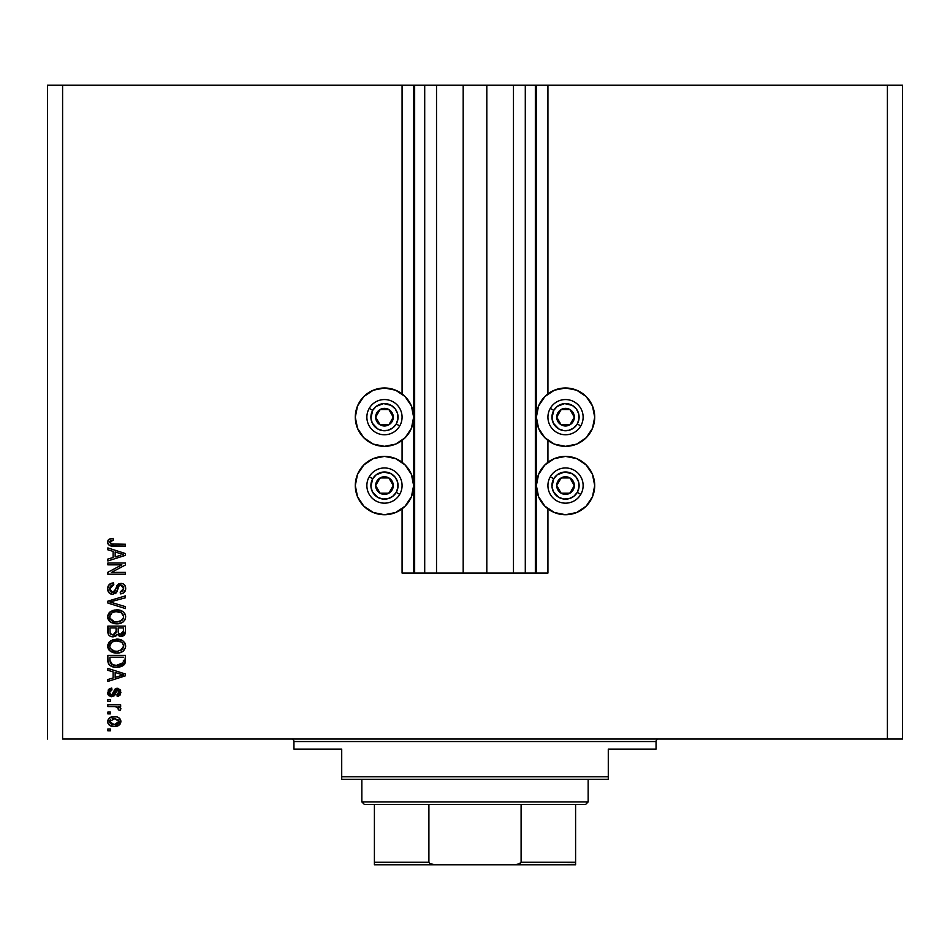 <?xml version="1.0" encoding="UTF-8"?>
<svg xmlns="http://www.w3.org/2000/svg" width="950" height="950" viewBox="0 0 950 950"><rect width="100%" height="100%" fill="white"/><g stroke="black" fill="none" stroke-linecap="round" stroke-linejoin="round"><path stroke-width="1.43" d="M402.076 573.076L402.076 508.82L402.076 573.076L413.642 573.076L413.642 85.215L402.076 85.215L402.076 393.906L402.076 85.215L62.593 85.215L62.593 739.041L887.407 739.041L887.407 85.215L536.358 85.215L536.358 573.076L535.349 573.076L535.349 85.215L486.816 85.215L486.816 573.076L463.184 573.076L463.184 85.215L414.651 85.215L414.651 573.076L413.642 573.076L413.642 85.215L414.651 85.215L47.5 85.215L47.5 739.041L47.5 85.215L62.593 85.215L62.593 739.041L902.5 739.041L902.5 85.215L902.5 739.041L887.407 739.041L887.407 85.215L547.924 85.215L547.924 393.906L547.924 85.215L536.358 85.215L536.358 573.076L547.924 573.076L547.924 508.82L547.924 573.076L525.291 573.076L525.291 85.215L525.291 573.076L535.349 573.076L535.349 85.215L536.358 85.215L513.475 85.215L513.475 573.076L513.475 85.215L486.816 85.215L486.816 573.076L525.291 573.076L463.184 573.076L463.184 85.215L486.816 85.215L436.525 85.215L436.525 573.076L436.525 85.215L424.709 85.215L424.709 573.076L424.709 85.215L414.651 85.215L414.651 573.076L463.184 573.076L402.076 573.076M402.076 462.306L402.076 440.42L402.076 462.306M547.924 462.306L547.924 440.42L547.924 462.306M536.358 417.157A29.165 29.165 0 0 1 565.535 387.992A29.165 29.165 0 0 1 594.7 417.157L592.479 428.319L586.162 437.784L576.697 444.113L565.535 446.334L554.361 444.113L544.908 437.784L538.579 428.319L536.358 417.157L538.579 405.994L544.908 396.53L554.361 390.213L565.535 387.992L576.697 390.213L586.162 396.53L592.479 405.994L594.7 417.157A29.165 29.165 0 0 1 565.535 446.334A29.165 29.165 0 0 1 536.358 417.157M536.358 485.557A29.165 29.165 0 0 1 565.535 456.392A29.165 29.165 0 0 1 594.7 485.557L592.479 496.719L586.162 506.184L576.697 512.513L565.535 514.734L554.361 512.513L544.908 506.184L538.579 496.719L536.358 485.557L538.579 474.394L544.908 464.93L554.361 458.613L565.535 456.392L576.697 458.613L586.162 464.93L592.479 474.394L594.7 485.557A29.165 29.165 0 0 1 565.535 514.734A29.165 29.165 0 0 1 536.358 485.557M413.642 417.157A29.165 29.165 0 0 1 384.465 446.334A29.165 29.165 0 0 1 355.3 417.157L357.521 405.994L363.838 396.53L373.303 390.213L384.465 387.992L395.639 390.213L405.092 396.53L411.421 405.994L413.642 417.157L411.421 428.319L405.092 437.784L395.639 444.113L384.465 446.334L373.303 444.113L363.838 437.784L357.521 428.319L355.3 417.157A29.165 29.165 0 0 1 384.465 387.992A29.165 29.165 0 0 1 413.642 417.157M413.642 485.557A29.165 29.165 0 0 1 384.465 514.734A29.165 29.165 0 0 1 355.3 485.557L357.521 474.394L363.838 464.93L373.303 458.613L384.465 456.392L395.639 458.613L405.092 464.93L411.421 474.394L413.642 485.557L411.421 496.719L405.092 506.184L395.639 512.513L384.465 514.734L373.303 512.513L363.838 506.184L357.521 496.719L355.3 485.557A29.165 29.165 0 0 1 384.465 456.392A29.165 29.165 0 0 1 413.642 485.557M107.849 564.846L121.861 564.846L107.849 564.846L107.849 563.018L125.459 563.018L125.459 564.965L111.423 572.387L125.459 572.387L125.459 574.216L107.849 574.216L107.849 572.256L121.861 564.846L107.849 572.256L107.849 574.216L125.459 574.216L125.459 572.387L111.423 572.387L125.459 564.965L125.459 563.018L107.849 563.018L107.849 564.846L107.849 563.018L125.459 563.018L125.459 564.965M112.753 594.332L108.953 592.717L107.623 588.786L109.262 584.511L112.979 582.932L113.798 584.737L110.817 585.936L109.701 588.537L110.058 590.876L112.041 592.444L114.689 591.612L116.992 585.509L119.047 583.704L122.799 583.704L124.996 585.616L125.614 589.523L123.452 593.026L120.424 593.881L120.199 592.052L122.728 591.078L123.631 588.525L122.978 586.197L120.341 585.224L118.584 586.388L116.268 592.764L112.753 594.332L116.957 591.624L119.035 585.77L120.816 585.188L123.631 588.525L120.199 592.052L120.424 593.881C123.773 593.619 125.519 591.814 125.685 588.466C125.566 585.331 123.963 583.621 120.864 583.359L112.694 592.503L109.677 588.952L113.798 584.737L113.573 582.908C109.832 583.122 107.861 585.081 107.623 588.786C107.718 592.159 109.428 594.011 112.753 594.332L112.219 594.308M111.304 602.359L125.459 606.682L125.459 608.582L107.849 603.036L107.849 601.148L125.459 595.876L125.459 597.764L109.915 601.991L125.459 606.682L125.459 608.582L125.459 606.682L109.915 601.991L125.459 597.764L125.459 595.876L107.849 601.148L107.849 603.036L107.849 601.148L125.459 595.876L125.459 597.764L110.711 601.801M110.39 611.658L107.623 616.847L109.784 612.133L114.831 609.971L119.653 610.197L122.657 611.408L124.889 613.748L125.685 616.859L124.889 619.922L122.728 622.226L118.904 623.651L114.974 623.734L111.008 622.488L108.312 619.78L107.623 616.847L110.319 622.036L116.636 623.829C121.754 623.96 124.771 621.633 125.685 616.859C124.747 611.99 121.659 609.663 116.423 609.876L111.055 611.23M107.623 646.119L109.226 641.927L113.264 639.552L118.049 639.219L122.657 640.68L124.889 643.008L125.495 647.71L122.728 651.486L119.807 652.745L114.974 652.994L111.008 651.759L108.312 649.04L107.623 646.119L110.319 651.296L116.636 653.089C121.754 653.22 124.771 650.904 125.685 646.131C124.747 641.262 121.659 638.934 116.423 639.136L110.39 640.929L107.671 646.867M107.849 670.308L113.109 671.84L107.849 670.308L107.849 668.408L125.459 674.025L125.459 675.806L107.849 681.435L107.849 679.535L113.109 677.991L113.109 671.84L113.109 677.991L107.849 679.535L107.849 681.435L125.459 675.806L125.459 674.025L107.849 668.408L107.849 670.308L107.849 668.408L125.459 674.025L125.459 675.806L107.849 681.435L107.849 679.535M110.366 730.811L107.849 730.811L107.849 728.982L110.366 728.982L110.366 730.811L110.366 728.982L107.849 728.982L107.849 730.811L107.849 728.982L110.366 728.982L110.366 730.811L107.849 730.811L110.366 730.811M107.623 721.561C108.312 725.076 110.568 726.714 114.392 726.465L109.844 725.467L107.766 722.724L108.193 719.34L110.829 717.167L116.565 716.846L118.714 717.678L120.745 720.409L119.641 724.66L114.392 726.465C118.073 726.619 120.234 724.981 120.888 721.561C120.222 718.081 118.002 716.443 114.249 716.644C110.509 716.454 108.3 718.093 107.623 721.561L107.754 720.421M110.366 713.901L107.849 713.901L107.849 712.072L110.366 712.072L110.366 713.901L110.366 712.072L107.849 712.072L107.849 713.901L107.849 712.072L110.366 712.072L110.366 713.901L107.849 713.901L110.366 713.901M115.152 706.598L107.849 706.586L107.849 704.758L120.65 704.758L120.65 706.586L118.607 706.586L120.828 708.332L120.199 710.469L118.37 709.781L117.657 707.121L114.487 706.586L117.099 706.907L118.596 708.546L118.37 709.781L120.199 710.469L120.888 708.748L118.607 706.586L120.65 706.586L120.65 704.758L107.849 704.758L107.849 706.586L107.849 704.758L120.65 704.758L120.65 706.586M110.366 701.326L107.849 701.326L107.849 699.497L110.366 699.497L110.366 701.326L110.366 699.497L107.849 699.497L107.849 701.326L107.849 699.497L110.366 699.497L110.366 701.326L107.849 701.326L110.366 701.326M111.756 696.754L108.146 694.759L108.217 690.033L111.744 688.061L111.969 689.89L110.129 690.674L109.452 692.55L110.093 694.379L111.756 694.901L115.081 689.047L117.622 688.311L120.686 690.828L119.961 695.246L117.23 696.528L116.992 694.699L118.536 694.011L119.059 692.419L118.75 690.899L117.171 690.151L114.546 695.626L111.756 696.754L117.491 690.127L119.059 692.419L116.992 694.699L117.23 696.528L120.888 692.348L117.23 688.287L112.599 694.509L111.435 694.925L109.452 692.55L111.969 689.89L111.744 688.061L107.623 692.431L111.756 696.754L110.913 696.682M119.237 667.09L113.596 666.971L109.202 664.774L107.979 662.138L107.849 655.369L125.459 655.369L124.581 664.252L121.624 666.449L116.755 667.256L125.127 663.136L125.459 655.369L107.849 655.369L107.849 660.559L107.849 655.369L125.459 655.369M113.014 636.856L113.026 636.856C109.606 636.714 107.884 634.932 107.849 631.524C107.884 634.932 109.606 636.714 113.026 636.856L109.974 636.096L108.478 634.624L107.849 626.109L125.459 626.109L125.4 632.629L124.367 635.016L120.484 636.369L117.337 634.434L115.579 636.31L113.026 636.856L117.337 634.434L121.03 636.393L125.459 631.572L125.459 626.109L107.849 626.109L107.849 631.524L107.849 626.109L125.459 626.109L125.459 631.572M107.849 549.836L113.109 551.368L107.849 549.836L107.849 547.924L125.459 553.553L125.459 555.334L107.849 560.963L107.849 559.051L113.109 557.519L113.109 551.368L113.109 557.519L107.849 559.051L107.849 560.963L125.459 555.334L125.459 553.553L107.849 547.924L107.849 549.836L107.849 547.924L125.459 553.553L125.459 555.334L107.849 560.963L107.849 559.051M107.623 542.117L108.87 539.374L113.109 538.329L113.335 540.158L109.867 541.393L110.734 543.923L125.459 544.267L125.459 546.096L111.494 545.977L108.716 544.861L107.623 542.117C108.217 545.122 110.176 546.452 113.513 546.096L125.459 546.096L125.459 544.267L111.008 544.029L109.677 542.201L113.335 540.158L113.109 538.329L108.87 539.374L107.623 542.117M902.5 85.215L887.407 85.215L902.5 85.215M357.521 474.394L363.838 464.93M395.639 512.513L384.465 514.734L373.303 512.513M360.216 501.766L357.521 496.719M363.838 437.784L357.521 428.319M357.521 405.994L360.216 400.959M373.303 390.213L384.465 387.992L395.639 390.213M586.162 464.93L592.479 474.394M592.479 496.719L589.784 501.766M576.697 512.513L565.535 514.734L554.361 512.513M592.479 428.319L586.162 437.784M554.361 390.213L565.535 387.992L576.697 390.213M589.784 400.959L592.479 405.994M108.906 718.402L109.772 717.701M111.969 716.846L113.086 716.692M114.249 716.644L115.033 716.656M118.726 717.678L119.854 718.663M120.199 719.138L118.714 717.678M120.65 720.064L120.852 720.955M120.745 722.701L120.329 723.746M120.317 723.769L119.664 724.636M116.339 726.311L115.544 726.418M111.269 726.085L110.544 725.824M109.844 725.467L108.929 724.755M107.896 723.152L107.659 722.166M110.354 725.752L111.471 726.144M118.619 720.124L114.261 718.473L119.059 721.513L114.261 724.636L115.864 724.518M111.174 724.066L114.261 724.636L109.452 721.596L110.509 723.639M112.207 718.675L113.454 718.497M118.168 723.484L118.893 720.611M115.853 724.529L116.874 724.268M116.636 724.339L117.954 723.674M117.384 724.043L118.786 722.665M110.556 719.435L109.452 721.596L115.057 718.497M119.118 706.812L120.175 707.418M120.199 710.469L118.37 709.781L118.596 708.546L115.841 706.669M118.37 709.781L118.572 708.249M107.849 706.586L114.487 706.586M108.217 690.021L109.048 689.094M109.393 688.845L110.093 688.489M109.286 688.916L111.328 688.133M111.744 688.061L111.969 689.89L110.129 690.674M109.499 691.932L109.511 693.262M110.699 694.794L110.093 694.379M110.865 694.842L112.599 694.509L113.169 693.227M110.758 694.806L111.756 694.901M113.537 692.028L113.739 691.422M115.081 689.047L115.864 688.56M115.912 688.536L116.529 688.358M120.555 690.448L119.961 689.474M120.674 693.868L119.961 695.246M118.714 696.16L117.61 696.457M117.23 696.528L116.992 694.699L118.999 691.636M116.886 690.27L117.871 690.175L116.149 691.339M115.698 692.752L117.491 690.127L115.686 692.752M109.25 696.018L108.431 695.198M108.146 694.759L107.683 693.274M108.728 689.367L108.217 690.033M107.861 694.094L108.205 694.866M115.876 692.158L116.066 691.564M118.536 694.011L117.824 694.486M118.738 688.572L118.002 688.358M117.23 688.287L114.475 689.748M113.014 693.666L112.599 694.509M120.009 675.925L115.164 677.386L123.619 674.916L120.009 675.925L123.619 674.916L120.294 674.096L123.619 674.916L122.586 675.177M115.164 672.446L120.294 674.096L115.164 672.446L115.164 677.386L115.164 672.446M125.459 660.333L125.448 661.046M124.569 664.264L120.032 666.936M107.861 660.962L107.849 660.559C108.573 665.344 111.542 667.577 116.755 667.256L117.373 667.244M115.817 667.244L115.199 667.197M114.534 667.126L113.62 666.971M110.675 665.903L111.447 666.294M109.202 664.774L108.383 663.516M107.956 662.019L107.884 661.354M109.369 664.941L109.974 665.451M121.624 666.449L123.749 665.178M123.334 661.556L123.393 660.297M122.562 663.551L119.89 665.095M122.253 663.86L123.049 662.779L116.232 665.428L120.317 664.964L122.301 663.824M112.159 664.596L114.724 665.297M110.046 661.936L111.554 664.264M109.915 657.198L123.393 657.198L109.915 657.198L109.939 661.034L109.915 657.198M114.048 665.178L116.779 665.428L112.48 664.727L109.915 660.345M111.376 664.133L113.513 665.059M118.097 639.219L122.657 640.68L124.711 642.722M120.424 639.659L122.194 640.395M122.657 640.68L125.115 643.459M125.246 643.744L125.685 646.131M125.483 647.71L125.246 648.446M123.548 650.857L122.894 651.379M117.456 653.066L122.277 651.759M120.709 652.472L119.819 652.733M119.795 652.745L118.916 652.923M115.805 653.066L113.311 652.686M109.191 650.287L107.789 647.627M107.683 645.24L109.238 641.927M113.264 639.552L112.504 639.801M122.728 651.486L123.726 650.691M122.788 648.779L123.631 646.143L122.645 643.221L121.244 641.998L116.399 640.965C120.46 640.692 122.871 642.414 123.631 646.143L120.674 650.489L122.384 649.278M122.36 649.301L117.705 651.213M114.261 651.035L116.696 651.261C112.753 651.462 110.414 649.741 109.677 646.095L110.295 648.434L114.321 651.047M112.919 650.643L110.295 648.434M111.91 642.117L109.677 646.095C110.366 642.568 112.611 640.858 116.399 640.965L114.487 641.131M111.886 642.129L115.211 641.024L112.587 641.725M124.901 634.279L124.367 635.016M124.343 635.039L123.666 635.597M123.643 635.621L122.859 636.049M122.823 636.061L121.493 636.381M120.009 636.298L118.964 635.93M117.194 634.731L115.591 636.31M107.861 632.059L107.979 633.116M108.086 633.638L108.478 634.624M109.119 635.455L109.974 636.096M125.353 632.949L125.448 632.035M116.078 631.311L113.002 635.028L116.078 631.311L116.078 627.938L116.078 631.311M116.031 632.356L116.078 631.655M111.079 634.529L113.002 635.028L110.366 633.804M123.346 632.237L123.393 630.931L120.353 634.553L122.586 633.994L123.31 632.569M118.655 633.674L120.745 634.564L118.311 632.973L118.144 627.938L123.393 627.938L123.393 630.931L123.393 627.938L118.144 627.938L118.311 632.973L119.831 634.469M121.968 634.363L123.393 630.931M109.915 627.938L116.078 627.938L109.915 627.938L110.129 633.341L109.915 627.938M110.224 633.543L113.359 635.016L115.924 633.033M118.144 631.168L118.453 633.329M120.745 634.564L121.398 634.517M113.264 610.292L112.504 610.541M118.038 609.947L122.657 611.408L125.115 614.199M120.424 610.399L122.206 611.135M122.669 611.42L124.711 613.462M125.246 614.472L125.638 616.028M125.483 618.45L125.246 619.186M123.548 621.597L122.894 622.119M117.444 623.806L122.277 622.499M120.709 623.212L118.916 623.651M116.636 623.829L115.793 623.806M114.926 623.734L113.347 623.438M109.226 621.062L107.789 618.367M107.683 615.98L107.778 615.374M107.801 615.315L109.214 612.679M122.728 622.226L123.726 621.431M121.351 612.797L116.399 611.705C120.46 611.42 122.871 613.154 123.631 616.883L122.811 619.483M123.571 617.571L120.674 621.229L118.714 621.822L122.384 620.018M117.705 621.953L116.696 622.001C112.753 622.203 110.414 620.481 109.677 616.835L110.022 618.616M109.832 618.046L114.261 621.775L111.993 620.896L114.321 621.787M112.919 621.371L110.295 619.174M111.91 612.857L115.211 611.764L112.587 612.465M123.595 616.253L121.244 612.738M122.36 620.041L117.194 621.989M115.472 621.941L114.261 621.775M111.886 612.869L109.677 616.835C110.366 613.308 112.611 611.598 116.399 611.705L114.487 611.859M107.849 603.036L125.459 608.582L107.849 603.036M109.25 584.523L107.991 586.494M108.003 586.459L108.585 585.319M109.274 584.499L109.974 583.929M110.592 583.573L111.257 583.288M113.573 582.908L113.798 584.737L112.979 584.844L113.798 584.737M112.183 585.058L110.806 585.948M110.817 585.936L110.307 586.601M109.951 587.337L109.677 588.952M113.074 592.479L112.076 592.456M113.454 592.42L114.57 591.755M114.879 591.351L116.031 588.109M116.945 585.604L116.601 586.34M118.251 584.143L119.035 583.704M124.414 584.82L123.334 583.965M124.996 585.616L125.329 586.316M125.424 586.577L125.685 588.466M125.614 589.523L125.376 590.532M125.364 590.567L124.854 591.624M123.441 593.026L122.621 593.453M120.424 593.881L120.199 592.052L120.888 591.957L120.199 592.052M121.707 591.731L123.631 588.525M123.595 587.919L123.369 586.922M121.434 585.247L118.786 586.055M120.816 585.188L119.427 585.485M118.596 586.388L118.287 587.088M117.23 590.876L116.648 592.218M116.268 592.764L115.282 593.655L116.268 592.764M111.673 594.237L110.687 593.928M108.336 591.886L109.013 592.788M107.908 590.888L107.694 589.843L107.908 590.888M125.459 572.387L125.459 574.216L107.849 574.216L107.849 572.256M121.113 553.874L123.619 554.444L122.586 554.705M120.781 555.204L115.164 556.914L115.164 551.962L120.294 553.624L115.164 551.962L115.164 556.914L120.009 555.441M109.345 539.066L113.109 538.329L113.335 540.158L111.886 540.277M111.019 540.479L110.259 540.906M109.701 541.951L109.713 542.569M109.772 541.631L111.839 544.196M112.195 544.231L113.371 544.267M125.459 544.267L125.459 546.096L112.492 546.072M107.837 543.519L108.122 544.124M108.098 544.077L107.813 543.447M107.683 541.346L108.347 539.861M112.183 544.231L111.008 544.029M111.91 724.351L114.665 724.636M118.94 722.297L119.023 721.109M109.927 720.1L109.571 720.812M109.476 721.204L109.487 722M115.14 665.344L116.232 665.428M116.779 665.428L117.669 665.416M120.317 664.964L121.149 664.62M123.571 646.831L123.595 645.513M123.476 644.896L123.286 644.302M117.646 641.012L115.211 641.024M109.677 646.095L109.713 646.712M115.472 651.213L117.194 651.249M123.476 615.636L123.286 615.042M117.646 611.752L115.211 611.764M109.677 616.835L109.713 617.453M122.526 554.717L123.619 554.444L121.944 554.087M392.172 419.069L393.276 417.157A8.799 8.799 0 0 1 392.089 421.562L391.067 420.969L392.172 419.069L391.067 420.969L392.089 421.562L392.968 419.437L392.968 414.889L390.699 410.934L388.871 409.545L386.745 408.654L382.197 408.654L378.242 410.934L376.853 412.763L375.666 417.157L375.974 419.437L378.242 423.391L380.071 424.781L384.465 425.968L386.745 425.659L390.699 423.391L392.089 421.562A8.799 8.799 0 0 1 375.666 417.157A8.799 8.799 0 0 1 388.871 409.545L380.071 409.545L375.666 417.157L380.071 424.781L388.871 424.781L391.067 420.969L388.871 424.781L380.071 424.781L375.666 417.157L380.071 409.545L388.871 409.545A8.799 8.799 0 0 1 393.276 417.157L388.871 409.545L393.276 417.157L392.172 419.069M372.709 410.376A13.585 13.585 0 0 1 391.258 405.401A13.585 13.585 0 0 1 396.233 423.949L399.713 425.968A17.599 17.599 0 0 0 393.276 401.921A17.599 17.599 0 0 0 369.229 408.358L372.709 410.376L376.2 406.386L383.586 403.608L391.258 405.401L395.247 408.892L397.587 413.642L397.931 418.938L396.233 423.949L392.742 427.939L387.98 430.279L382.696 430.623L377.684 428.925L372.293 423.166L370.916 418.048L372.709 410.376L369.229 408.358A17.599 17.599 0 0 1 393.276 401.921A17.599 17.599 0 0 1 399.713 425.968A17.599 17.599 0 0 1 375.666 432.404A17.599 17.599 0 0 1 369.229 408.358A17.599 17.599 0 0 0 375.666 432.404A17.599 17.599 0 0 0 399.713 425.968L396.233 423.949A13.585 13.585 0 0 1 377.684 428.925A13.585 13.585 0 0 1 372.709 410.376M573.23 419.069L574.334 417.157A8.799 8.799 0 0 1 573.147 421.562L572.126 420.969L573.23 419.069L572.126 420.969L573.147 421.562L574.026 419.437L574.026 414.889L571.758 410.934L569.929 409.545L567.803 408.654L563.255 408.654L559.301 410.934L557.911 412.763L556.724 417.157L557.033 419.437L559.301 423.391L561.129 424.781L565.535 425.968L567.803 425.659L571.758 423.391L573.147 421.562A8.799 8.799 0 0 1 556.724 417.157A8.799 8.799 0 0 1 569.929 409.545L561.129 409.545L556.724 417.157L561.129 424.781L569.929 424.781L572.126 420.969L569.929 424.781L561.129 424.781L556.724 417.157L561.129 409.545L569.929 409.545A8.799 8.799 0 0 1 574.334 417.157L569.929 409.545L574.334 417.157L573.23 419.069M553.767 410.376A13.585 13.585 0 0 1 572.316 405.401A13.585 13.585 0 0 1 577.291 423.949L580.771 425.968A17.599 17.599 0 0 0 574.334 401.921A17.599 17.599 0 0 0 550.288 408.358L553.767 410.376L557.258 406.386L564.644 403.608L572.316 405.401L576.306 408.892L578.645 413.642L578.989 418.938L577.291 423.949L573.8 427.939L569.038 430.279L563.754 430.623L558.742 428.925L553.351 423.166L551.974 418.048L553.767 410.376L550.288 408.358A17.599 17.599 0 0 1 574.334 401.921A17.599 17.599 0 0 1 580.771 425.968A17.599 17.599 0 0 1 556.724 432.404A17.599 17.599 0 0 1 550.288 408.358A17.599 17.599 0 0 0 556.724 432.404A17.599 17.599 0 0 0 580.771 425.968L577.291 423.949A13.585 13.585 0 0 1 558.742 428.925A13.585 13.585 0 0 1 553.767 410.376M573.23 487.469L574.334 485.557A8.799 8.799 0 0 1 573.147 489.963L572.126 489.369L573.23 487.469L572.126 489.369L573.147 489.963L574.026 487.837L574.026 483.289L571.758 479.334L569.929 477.945L567.803 477.054L563.255 477.054L559.301 479.334L557.911 481.163L556.724 485.557L557.033 487.837L559.301 491.791L561.129 493.181L565.535 494.368L567.803 494.059L571.758 491.791L573.147 489.963A8.799 8.799 0 0 1 556.724 485.557A8.799 8.799 0 0 1 569.929 477.945L561.129 477.945L556.724 485.557L561.129 493.181L569.929 493.181L572.126 489.369L569.929 493.181L561.129 493.181L556.724 485.557L561.129 477.945L569.929 477.945A8.799 8.799 0 0 1 574.334 485.557L569.929 477.945L574.334 485.557L573.23 487.469M553.767 478.776A13.585 13.585 0 0 1 572.316 473.801A13.585 13.585 0 0 1 577.291 492.349L580.771 494.368A17.599 17.599 0 0 0 574.334 470.321A17.599 17.599 0 0 0 550.288 476.758L553.767 478.776L557.258 474.786L564.644 472.008L572.316 473.801L576.306 477.292L578.645 482.042L578.989 487.338L577.291 492.349L573.8 496.339L569.038 498.679L563.754 499.023L558.742 497.325L553.351 491.566L551.974 486.447L553.767 478.776L550.288 476.758A17.599 17.599 0 0 1 574.334 470.321A17.599 17.599 0 0 1 580.771 494.368A17.599 17.599 0 0 1 556.724 500.804A17.599 17.599 0 0 1 550.288 476.758A17.599 17.599 0 0 0 556.724 500.804A17.599 17.599 0 0 0 580.771 494.368L577.291 492.349A13.585 13.585 0 0 1 558.742 497.325A13.585 13.585 0 0 1 553.767 478.776M392.172 487.469L393.276 485.557A8.799 8.799 0 0 1 392.089 489.963L391.067 489.369L392.172 487.469L391.067 489.369L392.089 489.963L392.968 487.837L392.968 483.289L390.699 479.334L388.871 477.945L386.745 477.054L382.197 477.054L378.242 479.334L376.853 481.163L375.666 485.557L375.974 487.837L378.242 491.791L380.071 493.181L384.465 494.368L386.745 494.059L390.699 491.791L392.089 489.963A8.799 8.799 0 0 1 375.666 485.557A8.799 8.799 0 0 1 388.871 477.945L380.071 477.945L375.666 485.557L380.071 493.181L388.871 493.181L391.067 489.369L388.871 493.181L380.071 493.181L375.666 485.557L380.071 477.945L388.871 477.945A8.799 8.799 0 0 1 393.276 485.557L388.871 477.945L393.276 485.557L392.172 487.469M372.709 478.776A13.585 13.585 0 0 1 391.258 473.801A13.585 13.585 0 0 1 396.233 492.349L399.713 494.368A17.599 17.599 0 0 0 393.276 470.321A17.599 17.599 0 0 0 369.229 476.758L372.709 478.776L376.2 474.786L383.586 472.008L391.258 473.801L395.247 477.292L397.587 482.042L397.931 487.338L396.233 492.349L392.742 496.339L387.98 498.679L382.696 499.023L377.684 497.325L372.293 491.566L370.916 486.447L372.709 478.776L369.229 476.758A17.599 17.599 0 0 1 393.276 470.321A17.599 17.599 0 0 1 399.713 494.368A17.599 17.599 0 0 1 375.666 500.804A17.599 17.599 0 0 1 369.229 476.758A17.599 17.599 0 0 0 375.666 500.804A17.599 17.599 0 0 0 399.713 494.368L396.233 492.349A13.585 13.585 0 0 1 377.684 497.325A13.585 13.585 0 0 1 372.709 478.776M291.424 739.041A2.518 2.518 0 0 1 293.942 741.558L293.942 749.099L341.715 749.099L341.715 776.768L608.285 776.768L608.285 749.099L656.058 749.099L656.058 741.558A2.518 2.518 0 0 1 658.576 739.041A2.518 2.518 0 0 0 656.058 741.558L293.942 741.558A2.518 2.518 0 0 0 291.424 739.041M655.274 749.099L608.285 749.099L608.285 779.285L341.715 779.285L608.285 779.285L608.285 776.768L341.715 776.768L341.715 749.099L293.942 749.099L293.942 741.558L656.058 741.558L656.058 749.099L655.274 749.099L656.058 749.099M341.715 776.768L341.715 779.285L341.715 776.768M575.593 863.681L575.593 862.268L521.099 862.268L521.099 804.424L585.651 804.424L588.157 801.907L361.843 801.907L364.349 804.424L521.099 804.424L364.349 804.424L361.843 801.907L588.157 801.907L588.157 779.285L588.157 801.907L585.651 804.424L521.099 804.424L521.099 862.268L520.03 863.681L514.686 864.785L435.314 864.785L429.97 863.681L428.901 862.268L428.901 804.424L428.901 862.268L374.407 862.268L374.407 864.785L435.314 864.785L374.407 864.785M361.843 779.285L361.843 801.907L361.843 779.285M575.593 863.111L575.593 804.424L575.593 862.268L521.099 862.268L518.32 864.357L514.686 864.785L434.399 864.761L429.97 863.681L428.901 862.268L374.407 862.268L374.407 863.111L374.407 804.424L374.407 862.268M575.593 864.785L514.686 864.785L575.593 864.357"/></g></svg>
